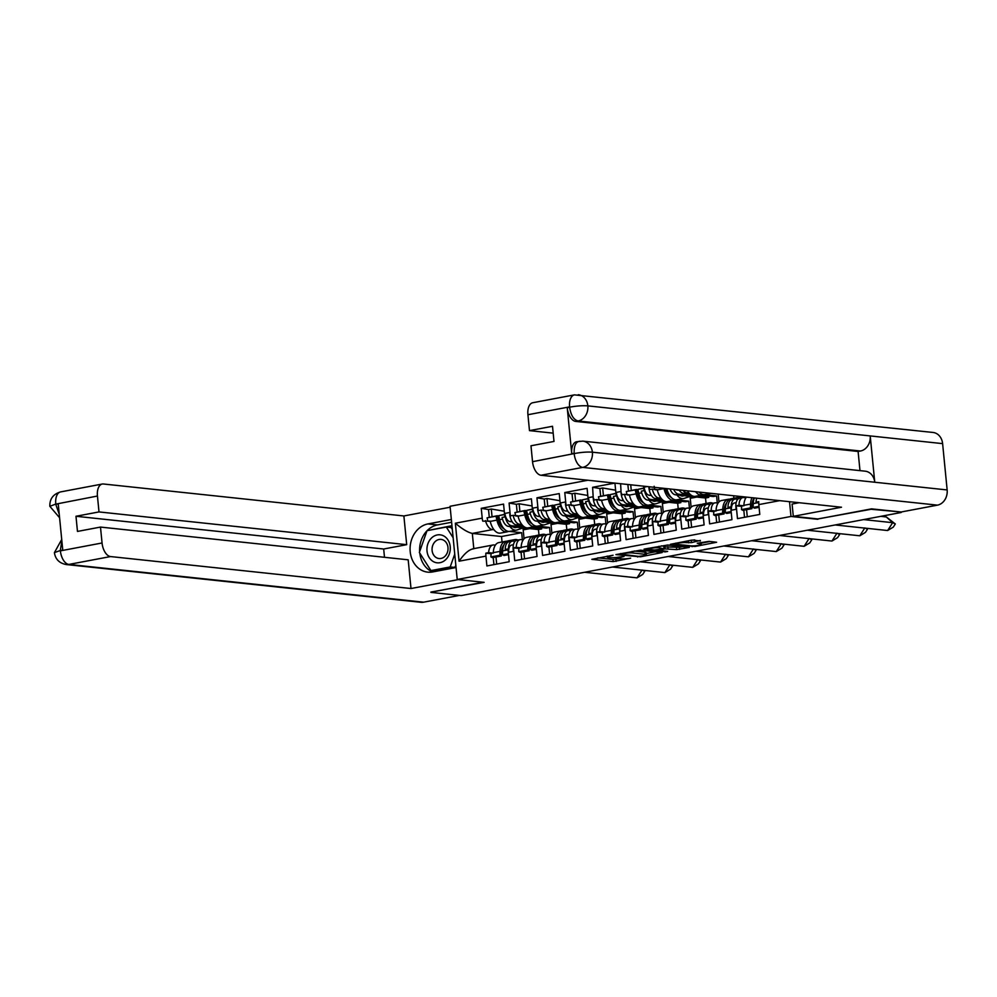 <?xml version="1.0" encoding="UTF-8"?>
<svg xmlns="http://www.w3.org/2000/svg" width="997" height="997" viewBox="0 0 997 997"><rect width="100%" height="100%" fill="white"/><g stroke="black" fill="none" stroke-linecap="round" stroke-linejoin="round"><path stroke-width="1.5" d="M613.068 555.229L591.832 559.342L613.155 561.61L630.64 558.17A6.805 0.922 174.4 0 1 621.243 558.818L619.461 558.632A6.805 0.922 174.4 0 1 618.302 558.233A6.805 0.922 174.4 0 1 621.281 557.173L624.085 556.401L619.623 556.999A6.805 0.922 174.4 0 1 610.226 557.647L608.444 557.46A6.805 0.922 174.4 0 1 607.285 557.061A6.805 0.922 174.4 0 1 610.264 556.002L613.068 555.229M700.343 540.96L691.993 540.075L670.395 544.312L695.009 546.493L716.619 542.256L709.029 541.371L697.239 543.24L700.255 544.088A5.683 0.773 174.4 0 1 701.227 544.412A5.683 0.773 174.4 0 1 697.264 545.546A5.683 0.773 174.4 0 1 690.884 545.858L676.851 544.362A5.683 0.773 174.4 0 1 675.879 544.026A5.683 0.773 174.4 0 1 679.842 542.904A5.683 0.773 174.4 0 1 686.223 542.592L691.494 542.63L700.293 540.436M817.852 518.938L871.079 509.268L901.188 511.984M817.889 519.312L790.982 516.458L457.224 579.481L450.058 506.277L587.881 480.242M430.916 592.068L484.143 582.348L457.224 579.481M430.953 592.392L461.125 595.595L901.238 512.483M640.448 550.157L615.909 554.606L640.535 556.787L662.133 552.55L640.448 550.157M644.087 549.123L667.691 545.01L689.376 547.403L676.664 549.621L665.074 548.898L658.282 550.344L667.641 551.428L665.186 551.889L644.087 549.123M736.372 507.311L735.923 507.398A9.958 5.421 -100.7 0 1 739.624 498.201L742.84 497.59A9.958 5.421 79.3 0 0 739.051 505.305L736.284 505.828A9.958 5.421 79.3 0 0 736.372 507.311L737.481 518.627L759.789 514.415L758.817 504.594A11.478 6.244 -100.7 0 1 758.754 501.628L755.988 502.152A11.478 6.244 -100.7 0 1 756.76 498.213M745.943 497.802L743.725 497.565A9.958 5.421 79.3 0 0 742.84 497.59M708.531 512.57L708.082 512.657A9.958 5.421 -100.7 0 1 711.783 503.46L714.999 502.849A9.958 5.421 79.3 0 0 711.21 510.564L708.443 511.087A9.958 5.421 79.3 0 0 708.531 512.57L709.64 523.886L731.948 519.674L730.838 508.358A9.958 5.421 79.3 0 1 730.751 506.875L727.984 507.386L730.776 507.685M718.102 503.061L715.883 502.824A9.958 5.421 79.3 0 0 714.999 502.849M673.648 489.377A9.958 5.421 79.3 0 0 678.683 494.188L675.468 494.799L705.515 498.002L708.717 497.391L696.467 496.082M670.021 488.991A9.958 5.421 79.3 0 0 675.468 494.799M680.677 517.829L680.241 517.917A9.958 5.421 -100.7 0 1 683.942 508.719L687.157 508.109A9.958 5.421 79.3 0 0 683.369 515.823L680.602 516.346A9.958 5.421 79.3 0 0 680.677 517.829L681.786 529.133L704.106 524.921L702.997 513.617A9.958 5.421 79.3 0 1 702.91 512.122L700.143 512.645L702.935 512.944M690.26 508.32L688.042 508.084A9.958 5.421 79.3 0 0 687.157 508.109M651.402 495.497L649.234 495.272A7.789 4.237 -100.7 0 1 644.137 487.122L644.324 489.041A9.958 5.421 79.3 0 0 650.829 499.447L647.626 500.058L677.673 503.261L680.876 502.65L668.626 501.341M647.626 500.058A9.958 5.421 79.3 0 1 641.32 491.147L644.087 490.624A9.958 5.421 -100.7 0 1 643.875 489.128L643.588 486.175M652.836 523.089L652.399 523.163A9.958 5.421 -100.7 0 1 656.101 513.978L659.304 513.368A9.958 5.421 79.3 0 0 655.528 521.07L652.761 521.593A9.958 5.421 79.3 0 0 652.836 523.089L653.945 534.392L676.265 530.18L675.156 518.876A9.958 5.421 79.3 0 1 675.069 517.381L672.302 517.904L675.094 518.203M662.419 513.567L660.201 513.33A9.958 5.421 79.3 0 0 659.304 513.368M623.561 500.756L621.393 500.531A7.789 4.237 -100.7 0 1 616.296 492.381L616.482 494.3A9.958 5.421 79.3 0 0 622.988 504.706L619.785 505.317L649.832 508.52L653.035 507.909L640.784 506.601M619.785 505.317A9.958 5.421 79.3 0 1 613.479 496.406L616.246 495.883A9.958 5.421 -100.7 0 1 616.034 494.387L614.925 483.121M624.994 528.348L624.558 528.422A9.958 5.421 -100.7 0 1 628.26 519.238L631.462 518.627A9.958 5.421 79.3 0 0 627.686 526.329L624.92 526.852A9.958 5.421 79.3 0 0 624.994 528.348L626.104 539.651L648.411 535.439L647.302 524.135A9.958 5.421 79.3 0 1 647.227 522.64L644.461 523.163L647.252 523.462M634.578 518.826L632.347 518.59A9.958 5.421 79.3 0 0 631.462 518.627M595.72 506.015L593.551 505.791A7.789 4.237 -100.7 0 1 588.454 497.64L588.641 499.559A9.958 5.421 79.3 0 0 595.147 509.966L591.944 510.576L621.978 513.767L625.194 513.168L612.943 511.86M591.944 510.576A9.958 5.421 79.3 0 1 585.638 501.665L588.404 501.142A9.958 5.421 -100.7 0 1 588.193 499.647L587.083 488.331L564.776 492.543L565.885 503.859L565.249 502.027L560.613 502.899L560.8 504.818A9.958 5.421 79.3 0 0 567.305 515.225L564.09 515.835L594.137 519.026L597.353 518.428L585.102 517.119M597.153 533.607L596.705 533.682A9.958 5.421 -100.7 0 1 600.418 524.497L603.621 523.886A9.958 5.421 79.3 0 0 599.845 531.588L597.078 532.111A9.958 5.421 79.3 0 0 597.153 533.607L598.262 544.91L620.57 540.698L619.461 529.382A9.958 5.421 79.3 0 1 619.386 527.899L616.62 528.422L619.411 528.722M606.737 524.086L604.506 523.849A9.958 5.421 79.3 0 0 603.621 523.886M564.09 515.835A9.958 5.421 79.3 0 1 557.797 506.925L560.563 506.401A9.958 5.421 -100.7 0 1 560.351 504.906L559.242 493.59L536.934 497.802L538.044 509.118L537.408 507.274L532.759 508.158L532.959 510.078A9.958 5.421 79.3 0 0 539.464 520.484L536.249 521.095L566.296 524.285L569.511 523.687L557.261 522.378M569.312 538.854L568.863 538.941A9.958 5.421 -100.7 0 1 572.565 529.756L575.78 529.145A9.958 5.421 79.3 0 0 572.004 536.847L569.237 537.371A9.958 5.421 79.3 0 0 569.312 538.854L570.421 550.17L592.729 545.957L591.62 534.641A9.958 5.421 79.3 0 1 591.545 533.158L588.778 533.682L591.57 533.981M578.896 529.345L576.665 529.108A9.958 5.421 79.3 0 0 575.78 529.145M536.249 521.095A9.958 5.421 79.3 0 1 529.955 512.184L532.722 511.66A9.958 5.421 -100.7 0 1 532.51 510.165L531.401 498.849L509.093 503.061L510.202 514.377L509.567 512.533L504.918 513.418L505.105 515.337A9.958 5.421 79.3 0 0 511.623 525.743L508.408 526.354L538.455 529.544L541.67 528.933L529.419 527.637M541.471 544.113L541.022 544.2A9.958 5.421 -100.7 0 1 544.723 535.003L547.939 534.404A9.958 5.421 79.3 0 0 544.15 542.106L541.396 542.63A9.958 5.421 79.3 0 0 541.471 544.113L542.58 555.429L564.888 551.216L563.779 539.9A9.958 5.421 79.3 0 1 563.704 538.417L560.937 538.941L563.729 539.24M551.054 534.604L548.824 534.367A9.958 5.421 79.3 0 0 547.939 534.404M735.923 507.398L736.11 509.317L731.474 510.19L731.275 508.271A9.958 5.421 79.3 0 1 734.988 499.073A9.958 5.421 79.3 0 1 735.873 499.048L737.805 499.248M708.082 512.657L708.269 514.577L703.633 515.449L703.433 513.53A9.958 5.421 79.3 0 1 707.147 504.332A9.958 5.421 79.3 0 1 708.032 504.308L709.964 504.507M685.014 508.52A14.506 7.889 79.4 0 0 681.948 508.034A14.506 7.889 79.4 0 0 679.244 509.604A9.958 5.421 79.3 0 1 680.178 509.567L682.122 509.766M652.399 523.163L652.586 525.095L647.938 525.967L647.751 524.048A9.958 5.421 79.3 0 1 651.452 514.851A9.958 5.421 79.3 0 1 652.337 514.813L654.281 515.025M624.558 528.422L624.745 530.354L620.097 531.227L619.91 529.307A9.958 5.421 79.3 0 1 623.611 520.11A9.958 5.421 79.3 0 1 624.496 520.073L626.44 520.284M596.705 533.682L596.904 535.601L592.255 536.486L592.068 534.566A9.958 5.421 79.3 0 1 595.77 525.369A9.958 5.421 79.3 0 1 596.655 525.332L598.586 525.544M568.863 538.941L569.05 540.86L564.414 541.745L564.227 539.826A9.958 5.421 79.3 0 1 567.929 530.628A9.958 5.421 79.3 0 1 568.813 530.591L570.745 530.803M691.806 495.596L678.683 494.188M663.965 500.843L650.829 499.447M636.123 506.102L622.988 504.706M608.282 511.361L595.147 509.966M580.441 516.62L567.305 515.225M545.795 534.803A14.506 7.889 79.4 0 0 542.729 534.33A14.506 7.889 79.4 0 0 540.038 535.9A9.958 5.421 79.3 0 1 540.972 535.85L542.904 536.062M552.587 521.88L539.464 520.484M508.408 526.354A9.958 5.421 79.3 0 1 502.114 517.443L504.881 516.92A9.958 5.421 -100.7 0 1 504.669 515.424L503.56 504.108L481.252 508.32L482.212 518.141A11.478 6.244 79.3 0 0 482.735 521.144L490.163 521.119M513.629 549.372L513.181 549.459A9.958 5.421 -100.7 0 1 516.882 540.262L520.098 539.664A9.958 5.421 79.3 0 0 516.309 547.365L513.542 547.889A9.958 5.421 79.3 0 0 513.629 549.372L514.739 560.688L537.047 556.476L535.937 545.16A9.958 5.421 79.3 0 1 535.863 543.677L533.096 544.2L535.888 544.499M523.213 539.863L520.982 539.626A9.958 5.421 79.3 0 0 520.098 539.664M513.181 549.459L513.368 551.378L508.732 552.251L508.545 550.332A9.958 5.421 79.3 0 1 512.246 541.147A9.958 5.421 79.3 0 1 513.131 541.109L515.063 541.309M524.746 527.139L511.623 525.743M508.046 549.758L505.255 549.459L508.009 548.936A9.958 5.421 79.3 0 0 508.096 550.419L509.205 561.735L486.897 565.947L485.938 556.127L459.069 561.199L455.342 523.213L482.212 518.141M512.246 541.147L509.031 541.745A9.958 5.421 79.3 0 0 505.255 549.459M538.991 535.028L538.455 529.544M521.842 524.509L519.474 524.26A9.958 5.421 79.3 0 1 513.181 515.349L518.004 515.86M537.271 526.154L549.521 527.45L546.306 528.061L534.093 526.765M550.219 534.517L549.521 527.45M521.132 547.876L516.309 547.365M524.534 558.831L523.836 551.727M551.914 533.532L550.843 522.702M532.099 505.965L519.138 503.772L519.898 511.449M541.022 544.2L541.209 546.119L536.573 547.004L536.386 545.072A9.958 5.421 79.3 0 1 540.087 535.888L536.872 536.486A9.958 5.421 79.3 0 0 533.096 544.2M566.832 529.768L566.296 524.285M549.683 519.25L547.316 519.001A9.958 5.421 79.3 0 1 541.022 510.09L545.845 510.614M565.112 520.895L577.363 522.204L574.147 522.802L561.934 521.506M578.061 529.257L577.363 522.204M548.973 542.617L544.15 542.106M552.375 553.572L551.69 546.468M579.755 528.273L578.696 517.443M559.94 500.718L546.979 498.512L547.739 506.189M567.929 530.628L564.713 531.239A9.958 5.421 79.3 0 0 560.937 538.941M594.686 524.509L594.137 519.026M577.525 513.991L575.157 513.742A9.958 5.421 79.3 0 1 568.863 504.831L573.686 505.354M592.966 515.636L605.204 516.945L602.001 517.543L589.775 516.247M605.902 523.998L605.204 516.945M576.814 537.358L572.004 536.847M580.229 548.325L579.531 541.209M607.597 523.014L606.537 512.184M587.781 495.459L574.82 493.253L575.581 500.93M595.77 525.369L592.554 525.98A9.958 5.421 79.3 0 0 588.778 533.682M622.527 519.25L621.978 513.767M605.366 508.732L602.998 508.482A9.958 5.421 79.3 0 1 596.705 499.572L601.527 500.095M620.807 510.377L633.045 511.685L629.842 512.284L617.617 510.987M633.743 518.739L633.045 511.685M604.656 532.099L599.845 531.588M608.07 543.066L607.372 535.962M635.438 517.755L634.379 506.925M615.623 490.2L602.662 487.994L603.422 495.671M623.611 520.11L620.408 520.721A9.958 5.421 79.3 0 0 616.62 528.422M650.368 513.991L649.832 508.52M633.207 503.485L630.852 503.223A9.958 5.421 79.3 0 1 624.546 494.325L629.369 494.836M648.648 505.118L660.886 506.426L657.684 507.037L645.458 505.728M661.584 513.48L660.886 506.426M632.497 526.84L627.686 526.329M635.912 537.807L635.214 530.703M663.279 512.495L662.22 501.665M631.263 490.412L630.715 484.804M651.452 514.851L648.249 515.461A9.958 5.421 79.3 0 0 644.461 523.163M678.209 508.732L677.673 503.261M661.048 498.226L658.693 497.964A9.958 5.421 79.3 0 1 652.387 489.066L657.222 489.577M676.489 499.858L688.74 501.167L685.525 501.778L673.299 500.469M689.426 508.221L688.74 501.167M660.338 521.593L655.528 521.07M663.753 532.548L663.055 525.444M691.12 507.249L690.061 496.419M680.241 517.917L680.428 519.836L675.779 520.708L675.592 518.789A9.958 5.421 79.3 0 1 679.293 509.592L676.091 510.202A9.958 5.421 79.3 0 0 672.302 517.904M706.05 503.473L705.515 498.002M682.982 490.362A9.958 5.421 79.3 0 0 686.534 492.705L688.902 492.967M704.331 494.599L716.581 495.908L713.366 496.518L701.14 495.21M717.267 502.962L716.581 495.908M688.179 516.334L683.369 515.823M691.594 527.288L690.896 520.185M718.962 501.99L718.189 494.113M707.147 504.332L703.932 504.943A9.958 5.421 79.3 0 0 700.143 512.645M733.892 498.226L733.642 495.758M745.108 497.715L745.033 496.967M716.02 511.075L711.21 510.564M719.435 522.029L718.737 514.926M734.988 499.073L731.773 499.684A9.958 5.421 79.3 0 0 727.984 507.386M743.862 505.815L739.051 505.305M747.276 516.77L746.579 509.666M789.537 501.703L790.982 516.458M588.454 497.64L593.09 496.768L593.277 498.687A9.958 5.421 -100.7 0 0 599.795 509.093L606.288 509.779M600.655 496.194L599.895 488.518L592.617 487.284L593.277 498.687M592.617 487.284L614.763 483.109M616.296 492.381L620.932 491.509L621.119 493.428A9.958 5.421 -100.7 0 0 627.636 503.834L634.129 504.519M620.62 483.732L621.119 493.428M648.823 486.735L648.96 488.169A9.958 5.421 -100.7 0 0 655.478 498.575L661.971 499.26M649.284 486.773L648.96 488.169M652.387 489.066L649.62 489.589A9.958 5.421 -100.7 0 1 649.408 488.081M624.546 494.325L621.779 494.836A9.958 5.421 -100.7 0 1 621.567 493.341M628.496 490.935L627.861 484.505M596.705 499.572L593.938 500.095A9.958 5.421 -100.7 0 1 593.726 498.6M568.863 504.831L566.097 505.354A9.958 5.421 -100.7 0 1 565.885 503.859M572.814 501.441L572.054 493.777L564.776 492.543M541.022 510.09L538.255 510.614A9.958 5.421 -100.7 0 1 538.044 509.118M544.973 506.7L544.212 499.036L536.934 497.802M513.181 515.349L510.414 515.873A9.958 5.421 -100.7 0 1 510.202 514.377M517.131 511.96L516.371 504.295L509.093 503.061M518.889 548.462L513.542 547.889M521.767 559.354L521.07 552.251M741.631 506.389L736.284 505.828M744.51 517.293L743.812 510.177M713.79 511.648L708.443 511.087M716.669 522.553L715.971 515.437M685.936 516.907L680.602 516.346M688.827 527.812L688.129 520.696M658.095 522.166L652.761 521.593M660.986 533.071L660.288 525.955M630.254 527.425L624.92 526.852M633.145 538.33L632.447 531.214M602.412 532.685L597.078 532.111M605.304 543.589L604.606 536.473M574.571 537.944L569.237 537.371M577.462 548.849L576.764 541.732M546.73 543.203L541.396 542.63M549.621 554.095L548.923 546.992M686.534 492.705L683.319 493.316L689.812 494.014M708.593 496.008L708.717 497.391M680.739 501.267L680.876 502.65M652.898 506.526L653.035 507.909M625.057 511.785L625.194 513.168M575.157 513.742L571.954 514.352L578.434 515.038M597.215 517.044L597.353 518.428M547.316 519.001L544.113 519.611L550.593 520.297M569.374 522.291L569.511 523.687M519.474 524.26L516.259 524.871L522.752 525.556M541.533 527.55L541.67 528.933M485.502 520.621A11.478 6.244 79.3 0 0 492.481 529.606L494.001 529.768M509.43 531.413L521.68 532.71L501.516 536.523L472.316 533.42C467.78 532.398 462.134 528.996 455.342 523.213M495.372 545.122L493.989 544.973A11.478 6.244 79.3 0 0 492.967 545.01A11.478 6.244 79.3 0 0 488.63 552.637L485.863 553.161A11.478 6.244 79.3 0 0 485.938 556.127M522.378 539.776L521.68 532.71M501.516 536.523L502.052 541.982M493.278 553.136L488.63 552.637M496.693 564.09L495.995 556.987M524.073 538.791L523.001 527.961M504.258 511.224L491.297 509.031L492.044 516.708M489.278 517.219L488.53 509.554L481.252 508.32M488.53 509.554L491.297 509.031M524.21 528.036L523.188 529.868L529.781 528.622M491.047 553.709L485.863 553.161M493.926 564.614L493.228 557.51M516.371 504.295L519.138 503.772M544.212 499.036L546.979 498.512M572.054 493.777L574.82 493.253M599.895 488.518L602.662 487.994M758.729 502.438L755.988 502.152M552.064 522.777L551.029 524.609L557.622 523.363M579.905 517.518L578.883 519.35L585.463 518.104M607.746 512.259L606.724 514.091L613.305 512.844M635.588 506.999L634.566 508.831L641.146 507.585M663.429 501.74L662.407 503.572L668.987 502.326M691.27 496.481L690.248 498.313L696.828 497.079M516.259 524.871A9.958 5.421 -100.7 0 1 509.754 514.452M544.113 519.611A9.958 5.421 -100.7 0 1 537.595 509.205M571.954 514.352A9.958 5.421 -100.7 0 1 565.436 503.946M683.319 493.316A9.958 5.421 -100.7 0 1 679.069 489.951M512.196 521.792L510.015 521.556A7.789 4.237 -100.7 0 1 504.918 513.418M508.732 552.251A7.789 4.237 -100.7 0 1 511.635 545.06L513.43 544.723M540.038 516.533L537.857 516.296A7.789 4.237 -100.7 0 1 532.759 508.158M536.573 547.004A7.789 4.237 -100.7 0 1 539.477 539.801L541.271 539.464M679.256 490.237L677.075 490.013A7.789 4.237 -100.7 0 1 675.891 489.614M567.879 511.274L565.71 511.037A7.789 4.237 -100.7 0 1 560.613 502.899M731.474 510.19A7.789 4.237 -100.7 0 1 734.365 502.999L736.16 502.662M703.633 515.449A7.789 4.237 -100.7 0 1 706.524 508.258L708.319 507.922M675.779 520.708A7.789 4.237 -100.7 0 1 678.683 513.517L680.477 513.181M647.938 525.967A7.789 4.237 -100.7 0 1 650.842 518.776L652.636 518.428M620.097 531.227A7.789 4.237 -100.7 0 1 623 524.036L624.795 523.687M592.255 536.486A7.789 4.237 -100.7 0 1 595.159 529.282L596.954 528.946M564.414 541.745A7.789 4.237 -100.7 0 1 567.318 534.542L569.113 534.205M473.824 548.786C469.425 549.21 464.515 553.347 459.069 561.199M597.801 557.859L612.943 559.479L619.336 558.619M646.206 553.547L655.59 551.765M620.421 554.083L638.741 556.388L643.339 555.765A6.805 0.922 174.4 0 0 646.318 554.706A6.805 0.922 174.4 0 0 645.159 554.307L632.36 552.949A6.805 0.922 174.4 0 0 622.963 553.597L620.383 553.597M646.318 554.706L646.106 552.562A6.805 0.922 174.4 0 0 644.947 552.176L645.159 554.307M634.067 551.017L644.947 552.176M682.833 546.63L679.393 547.278L679.593 549.409M664.201 546.892L679.393 547.278M659.042 547.739A5.683 0.773 174.4 0 0 652.661 548.051A5.683 0.773 174.4 0 0 648.698 549.185A5.683 0.773 174.4 0 0 649.67 549.509L654.618 550.032L663.416 548.724L659.042 547.739L658.905 546.319M664.351 548.387L663.778 546.132L663.99 548.263M661.31 545.87L663.778 546.132M688.578 540.723L694.71 539.851M701.103 543.178L710.076 541.483M584.628 572.278L637.046 577.849L642.068 569.997L644.747 571.281L643.701 570.346M644.747 571.281L642.729 574.422L637.046 577.849M517.954 540.062A14.506 7.889 79.4 0 0 514.888 539.589A14.506 7.889 79.4 0 0 512.196 541.147M506.9 541.296A14.506 7.889 79.4 0 0 505.516 541.334L498.824 542.592A14.506 7.889 79.4 0 0 493.303 552.637L491.047 553.634L490.91 556.912L492.381 557.659L501.304 556.002L501.466 552.139A11.902 6.481 -100.6 0 1 503.821 545.135M514.888 539.589L508.196 540.835A14.506 7.889 79.4 0 0 502.675 550.892L502.513 554.743L503.983 555.491L508.507 554.656M505.516 541.334A14.506 7.889 79.4 0 0 499.995 551.391L499.846 555.242L501.304 556.002M508.408 553.647L502.513 554.743M499.846 555.242L490.91 556.912M612.47 567.019L664.887 572.59L669.909 564.738L672.589 566.022L671.542 565.087M672.589 566.022L670.57 569.162L664.887 572.59M534.741 536.037A14.506 7.889 79.4 0 0 533.358 536.074L526.665 537.333A14.506 7.889 79.4 0 0 521.144 547.378L518.889 548.387L518.752 551.653L520.222 552.4L529.145 550.743L529.307 546.879A11.902 6.481 -100.6 0 1 531.663 539.875M542.729 534.33L536.037 535.576A14.506 7.889 79.4 0 0 530.516 545.633L530.367 549.484L531.825 550.244L536.349 549.397M533.358 536.074A14.506 7.889 79.4 0 0 527.837 546.132L527.687 549.983L529.145 550.743M536.249 548.387L530.367 549.484M527.687 549.983L518.752 551.653M640.311 561.76L692.728 567.343L697.75 559.479L700.43 560.763L699.383 559.828M700.43 560.763L698.411 563.903L692.728 567.343M573.636 529.544A14.506 7.889 79.4 0 0 570.571 529.071A14.506 7.889 79.4 0 0 567.879 530.641M562.582 530.79A14.506 7.889 79.4 0 0 561.199 530.815L554.506 532.074A14.506 7.889 79.4 0 0 548.986 542.119L546.73 543.128L546.605 546.393L548.063 547.154L556.987 545.484L557.149 541.62A11.902 6.481 -100.6 0 1 559.504 534.616M570.571 529.071L563.878 530.317A14.506 7.889 79.4 0 0 558.357 540.374L558.208 544.225L559.666 544.985L564.19 544.138M561.199 530.815A14.506 7.889 79.4 0 0 555.678 540.873L555.528 544.723L556.987 545.484M564.103 543.128L558.208 544.225M555.528 544.723L546.605 546.393M668.152 556.5L720.569 562.084L725.592 554.22L728.271 555.503L727.224 554.569M728.271 555.503L726.265 558.644L720.569 562.084M601.478 524.285A14.506 7.889 79.4 0 0 598.412 523.811A14.506 7.889 79.4 0 0 595.72 525.382M590.423 525.531A14.506 7.889 79.4 0 0 589.04 525.569L582.348 526.815A14.506 7.889 79.4 0 0 576.827 536.86L574.571 537.869L574.446 541.134L575.905 541.894L584.828 540.224L584.99 536.374A11.902 6.481 -100.6 0 1 587.345 529.357M598.412 523.811L591.72 525.058A14.506 7.889 79.4 0 0 586.199 535.115L586.049 538.966L587.507 539.726L592.044 538.879M589.04 525.569A14.506 7.889 79.4 0 0 583.519 535.613L583.37 539.464L584.828 540.224M591.944 537.869L586.049 538.966M583.37 539.464L574.446 541.134M695.993 551.241L748.411 556.825L753.445 548.973L756.112 550.244L755.065 549.31M756.112 550.244L754.106 553.397L748.411 556.825M629.319 519.038A14.506 7.889 79.4 0 0 626.253 518.552A14.506 7.889 79.4 0 0 623.561 520.122M618.265 520.272A14.506 7.889 79.4 0 0 616.881 520.309L610.189 521.556A14.506 7.889 79.4 0 0 604.668 531.613L602.412 532.61L602.288 535.875L603.746 536.635L612.681 534.965L612.831 531.114A11.902 6.481 -100.6 0 1 615.186 524.098M626.253 518.552L619.561 519.798A14.506 7.889 79.4 0 0 614.04 529.856L613.89 533.707L615.348 534.467L619.885 533.619M616.881 520.309A14.506 7.889 79.4 0 0 611.373 530.354L611.211 534.218L612.681 534.965M619.785 532.61L613.89 533.707M611.211 534.218L602.288 535.875M723.834 545.982L776.252 551.565L781.287 543.714L783.954 544.998L782.907 544.05M783.954 544.998L781.947 548.138L776.252 551.565M657.16 513.779A14.506 7.889 79.4 0 0 654.107 513.293A14.506 7.889 79.4 0 0 651.402 514.863M646.106 515.013A14.506 7.889 79.4 0 0 644.735 515.05L638.03 516.296A14.506 7.889 79.4 0 0 632.522 526.354L630.266 527.351L630.129 530.616L631.587 531.376L640.523 529.706L640.672 525.855A11.902 6.481 -100.6 0 1 643.028 518.839M654.107 513.293L647.402 514.552A14.506 7.889 79.4 0 0 641.894 524.596L641.732 528.46L643.19 529.208L647.726 528.36M644.735 515.05A14.506 7.889 79.4 0 0 639.214 525.095L639.052 528.958L640.523 529.706M647.626 527.351L641.732 528.46M639.052 528.958L630.129 530.616M751.676 540.723L804.105 546.306L809.128 538.455L811.795 539.738L810.748 538.791M811.795 539.738L809.788 542.879L804.105 546.306M673.947 509.754A14.506 7.889 79.4 0 0 672.576 509.791L665.871 511.037A14.506 7.889 79.4 0 0 660.363 521.095L658.107 522.092L657.97 525.369L659.428 526.117L668.364 524.447L668.513 520.596A11.902 6.481 -100.6 0 1 670.869 513.58M681.948 508.034L675.243 509.293A14.506 7.889 79.4 0 0 669.735 519.337L669.573 523.201L671.043 523.948L675.567 523.101M672.576 509.791A14.506 7.889 79.4 0 0 667.055 519.836L666.893 523.699L668.364 524.447M675.468 522.092L669.573 523.201M666.893 523.699L657.97 525.369M779.517 535.464L831.947 541.047L836.969 533.196L839.636 534.479L838.602 533.532M839.636 534.479L837.63 537.62L831.947 541.047M712.855 503.261A14.506 7.889 79.4 0 0 709.789 502.775A14.506 7.889 79.4 0 0 707.085 504.345M701.788 504.494A14.506 7.889 79.4 0 0 700.417 504.532L693.725 505.778A14.506 7.889 79.4 0 0 688.204 515.835L685.948 516.832L685.811 520.11L687.282 520.858L696.205 519.188L696.355 515.337A11.902 6.481 -100.6 0 1 698.71 508.333M709.789 502.775L703.097 504.033A14.506 7.889 79.4 0 0 697.576 514.078L697.414 517.942L698.885 518.689L703.408 517.842M700.417 504.532A14.506 7.889 79.4 0 0 694.897 514.577L694.735 518.44L696.205 519.188M703.309 516.832L697.414 517.942M694.735 518.44L685.811 520.11M807.358 530.217L859.788 535.788L864.81 527.936L867.477 529.22L866.443 528.273M867.477 529.22L865.471 532.361L859.788 535.788M740.696 498.002A14.506 7.889 79.4 0 0 737.63 497.528A14.506 7.889 79.4 0 0 734.926 499.086M729.63 499.235A14.506 7.889 79.4 0 0 728.259 499.273L721.566 500.519A14.506 7.889 79.4 0 0 716.045 510.576L713.79 511.573L713.653 514.851L715.123 515.599L724.046 513.929L724.196 510.078A11.902 6.481 -100.6 0 1 726.564 503.074M737.63 497.528L730.938 498.774A14.506 7.889 79.4 0 0 725.417 508.819L725.255 512.682L726.726 513.43L731.25 512.583M728.259 499.273A14.506 7.889 79.4 0 0 722.738 509.33L722.576 513.181L724.046 513.929M731.15 511.573L725.255 512.682M722.576 513.181L713.653 514.851M835.199 524.958L887.629 530.529L892.651 522.677L863.614 519.587M887.629 530.529L893.312 527.101L895.318 523.961L892.651 522.677L886.308 516.945L880.75 516.346M895.318 523.961L886.308 516.945M746.454 497.117A14.506 7.889 79.4 0 0 743.887 505.317L741.631 506.314L741.494 509.592L742.964 510.339L751.888 508.669L752.05 504.818A11.902 6.481 -100.6 0 1 754.268 497.952M754.343 497.952A14.506 7.889 79.4 0 0 753.258 503.572L753.096 507.423L754.567 508.171L759.091 507.323M751.987 497.702A14.506 7.889 79.4 0 0 750.579 504.071L750.417 507.922L751.888 508.669M758.991 506.326L753.096 507.423M750.417 507.922L741.494 509.592M508.57 531.413L507.697 531.713A14.506 7.889 -100.6 0 1 507.112 531.862A14.506 7.889 -100.6 0 1 496.917 520.135L496.008 516.172L497.353 515.711L498.263 519.686A11.902 6.481 79.4 0 0 504.158 528.933M523.138 527.912L517.069 529.955A14.506 7.889 -100.6 0 1 516.483 530.105A14.506 7.889 -100.6 0 1 509.866 526.503M507.112 531.862L500.419 533.108A14.506 7.889 -100.6 0 1 490.225 521.381L487.857 521.207L487.084 517.829L496.008 516.172M513.854 527.313L514.726 527.027M512.882 526.827A11.902 6.481 79.4 0 0 516.01 527.55A11.902 6.481 79.4 0 0 516.483 527.425L516.994 527.263M516.483 530.105L509.791 531.364A14.506 7.889 -100.6 0 1 499.597 519.636L498.687 515.661L504.557 514.365M498.687 515.661L504.582 514.564M487.084 517.829L497.353 515.711M536.411 526.154L535.539 526.453A14.506 7.889 -100.6 0 1 534.953 526.603A14.506 7.889 -100.6 0 1 524.758 514.876L523.849 510.913L525.195 510.452L526.104 514.427A11.902 6.481 79.4 0 0 531.999 523.674M550.98 522.652L544.91 524.696A14.506 7.889 -100.6 0 1 544.325 524.846A14.506 7.889 -100.6 0 1 537.707 521.244M534.953 526.603L528.26 527.849A14.506 7.889 -100.6 0 1 518.066 516.134L515.698 515.947L514.926 512.57L523.849 510.913M541.695 522.054L542.567 521.767M540.723 521.568A11.902 6.481 79.4 0 0 543.851 522.303A11.902 6.481 79.4 0 0 544.325 522.179L544.836 522.004M544.325 524.846L537.632 526.104A14.506 7.889 -100.6 0 1 527.438 514.377L526.528 510.414L532.398 509.106M526.528 510.414L532.423 509.305M514.926 512.57L525.195 510.452M564.252 520.895L563.38 521.194A14.506 7.889 -100.6 0 1 562.794 521.344A14.506 7.889 -100.6 0 1 552.6 509.617L551.69 505.653L553.036 505.192L553.946 509.168A11.902 6.481 79.4 0 0 559.84 518.415M578.821 517.406L572.752 519.437A14.506 7.889 -100.6 0 1 572.166 519.599A14.506 7.889 -100.6 0 1 565.548 515.985M562.794 521.344L556.102 522.59A14.506 7.889 -100.6 0 1 545.907 510.875L543.539 510.688L542.767 507.323L551.69 505.653M569.536 516.807L570.421 516.508M568.564 516.309A11.902 6.481 79.4 0 0 571.692 517.044A11.902 6.481 79.4 0 0 572.166 516.92L572.677 516.745M572.166 519.599L565.473 520.845A14.506 7.889 -100.6 0 1 555.279 509.118L554.369 505.155L560.252 503.846M554.369 505.155L560.264 504.046M542.767 507.323L553.036 505.192M592.093 515.636L591.221 515.935A14.506 7.889 -100.6 0 1 590.635 516.085A14.506 7.889 -100.6 0 1 580.441 504.357L579.531 500.394L580.877 499.933L581.799 503.909A11.902 6.481 79.4 0 0 587.682 513.156M606.662 512.146L600.593 514.178A14.506 7.889 -100.6 0 1 600.007 514.34A14.506 7.889 -100.6 0 1 593.389 510.726M590.635 516.085L583.943 517.331A14.506 7.889 -100.6 0 1 573.749 505.616L571.381 505.429L570.608 502.064L579.531 500.394M597.377 511.548L598.262 511.249M596.418 511.05A11.902 6.481 79.4 0 0 599.533 511.785A11.902 6.481 79.4 0 0 600.02 511.66L600.518 511.486M600.007 514.34L593.315 515.586A14.506 7.889 -100.6 0 1 583.12 503.859L582.211 499.896L588.093 498.587M582.211 499.896L588.105 498.787M570.608 502.064L580.877 499.933M619.947 510.377L619.062 510.676A14.506 7.889 -100.6 0 1 618.476 510.825A14.506 7.889 -100.6 0 1 608.282 499.098L607.372 495.135L608.718 494.686L609.641 498.65A11.902 6.481 79.4 0 0 615.523 507.897M634.503 506.887L628.434 508.931A14.506 7.889 -100.6 0 1 627.848 509.081A14.506 7.889 -100.6 0 1 621.231 505.467M618.476 510.825L611.784 512.084A14.506 7.889 -100.6 0 1 601.59 500.357L599.222 500.17L598.449 496.805L607.372 495.135M625.219 506.289L626.104 505.99M624.259 505.791A11.902 6.481 79.4 0 0 627.375 506.526A11.902 6.481 79.4 0 0 627.861 506.401L628.359 506.227M627.848 509.081L621.156 510.327A14.506 7.889 -100.6 0 1 610.962 498.6L610.052 494.637L615.934 493.341M610.052 494.637L615.947 493.527M598.449 496.805L608.718 494.686M647.788 505.118L646.903 505.417A14.506 7.889 -100.6 0 1 646.33 505.566A14.506 7.889 -100.6 0 1 636.123 493.851L635.214 489.876L636.56 489.427L637.482 493.39A11.902 6.481 79.4 0 0 643.364 502.638M662.357 501.628L656.275 503.672A14.506 7.889 -100.6 0 1 655.702 503.821A14.506 7.889 -100.6 0 1 649.072 500.207M646.33 505.566L639.625 506.825A14.506 7.889 -100.6 0 1 629.431 495.098L627.063 494.911L626.29 491.546L635.214 489.876M653.06 501.03L653.945 500.731M652.1 500.531A11.902 6.481 79.4 0 0 655.216 501.267A11.902 6.481 79.4 0 0 655.702 501.142L656.2 500.968M655.702 503.821L648.997 505.068A14.506 7.889 -100.6 0 1 638.803 493.341L637.893 489.377L643.775 488.081M637.893 489.377L643.788 488.268M626.29 491.546L636.56 489.427M675.63 499.871L674.745 500.158A14.506 7.889 -100.6 0 1 674.171 500.307A14.506 7.889 -100.6 0 1 663.977 488.592L663.915 488.331M690.198 496.369L684.116 498.413A14.506 7.889 -100.6 0 1 683.543 498.562A14.506 7.889 -100.6 0 1 676.913 494.961M674.171 500.307L667.467 501.566A14.506 7.889 -100.6 0 1 657.272 489.839L654.904 489.652L654.132 486.287M680.901 495.771L681.786 495.472M679.942 495.272A11.902 6.481 79.4 0 0 683.057 496.008A11.902 6.481 79.4 0 0 683.543 495.883L684.042 495.708M683.543 498.562L676.838 499.809A14.506 7.889 -100.6 0 1 666.781 488.642M665.41 488.493A11.902 6.481 79.4 0 0 671.218 497.378M703.471 494.612L702.598 494.898A14.506 7.889 -100.6 0 1 702.013 495.048A14.506 7.889 -100.6 0 1 695.582 491.708M702.013 495.048L695.32 496.307A14.506 7.889 -100.6 0 1 687.494 490.848M711.048 493.353A14.506 7.889 -100.6 0 1 709.129 493.141M711.098 493.353L704.692 494.549A14.506 7.889 -100.6 0 1 698.997 492.069M431.639 537.894A14.07 11.652 -83.9 0 0 429.246 557.647A14.07 11.652 -83.9 0 0 445.597 559.741A14.07 11.652 -83.9 0 0 447.989 539.988A14.07 11.652 -83.9 0 0 431.639 537.894M435.265 541.496A9.634 7.976 -83.9 0 0 432.312 551.777A9.634 7.976 -83.9 0 0 439.029 558.544A9.634 7.976 -83.9 0 0 444.824 556.438A9.634 7.976 -83.9 0 0 447.778 546.157A9.634 7.976 -83.9 0 0 441.06 539.389A9.634 7.976 -83.9 0 0 435.265 541.496M455.828 565.212L455.193 567.019M454.744 554.095L450.208 566.957L430.941 570.596L419.351 552.45L427.028 530.678L446.295 527.039L451.118 527.55L452.326 529.432M453.623 567.318L450.208 566.957M434.356 570.957L430.941 570.596M446.295 527.039L453.137 537.744M427.115 530.666A24.352 20.164 -83.9 0 1 437.471 524.933L427.937 523.923A24.352 20.164 -83.9 0 0 410.079 548.761A24.352 20.164 -83.9 0 0 427.713 572.141A24.352 20.164 -83.9 0 0 432.648 571.942L456.053 567.517M427.937 523.923L451.354 519.499M450.146 507.224L403.885 515.96L406.701 544.674L99.002 511.922L97.444 496.032L55.533 504.17L58.237 503.971L62.736 549.858L60.381 550.855L102.055 542.979A12.986 7.066 79.3 0 0 110.542 556.563L68.868 564.427L423.625 602.176L459.418 595.421M384.493 557.298L383.683 549.011L406.701 544.674M383.683 549.011L75.984 516.272L77.467 531.426L100.485 527.077L408.184 559.816L411.001 588.529L110.542 556.563M458.296 579.593L411.001 588.529M403.885 515.96L103.426 483.994A12.986 7.066 79.3 0 0 102.28 484.031A12.986 7.066 79.3 0 0 97.444 496.032M423.625 602.176A13.31 11.029 96.1 0 1 420.933 602.288L66.176 564.539A13.31 11.029 96.1 0 0 68.868 564.427A12.986 7.066 -100.7 0 1 60.381 550.855M100.485 527.077L102.055 542.979M75.984 516.272L99.002 511.922M430.941 592.23L483.034 582.223M426.978 530.803A24.352 20.164 -83.9 0 0 419.65 551.578M419.787 553.148A24.352 20.164 -83.9 0 0 432.561 571.954M437.471 524.933L451.616 522.266M431.402 570.645L431.9 571.418L455.99 566.869M451.953 525.681L427.75 530.541M428.86 530.329L427.863 530.23M452.052 526.728L448.912 527.313M59.247 514.34L55.82 504.432M59.583 517.742L49.85 506.314L55.508 504.17M66.176 564.539C59.322 563.218 55.396 559.255 54.399 552.637L60.082 550.581M799.158 502.725L792.092 504.058L793.3 516.334L841.493 507.224L541.022 475.257A12.986 7.066 -100.7 0 1 532.535 461.686L530.977 445.784L553.996 441.434L552.512 426.28L529.482 430.629L527.924 414.727A12.986 7.066 -100.7 0 1 532.759 402.738L574.434 394.874A12.986 7.066 79.3 0 0 569.599 406.863L527.924 414.727M859.975 470.621L858.105 451.467L575.743 421.419A12.986 7.066 -100.7 0 1 567.243 407.848L571.742 453.735A12.986 7.066 -100.7 0 1 576.578 441.746L582.834 441.135L865.197 471.182A13.31 11.029 96.1 0 1 874.755 482.236L947.15 489.938A13.31 11.029 96.1 0 1 937.467 505.143L901.138 511.997L871.577 508.856L818.038 518.963L793.3 516.334M574.434 394.874L933.042 432.461A13.31 11.029 96.1 0 1 942.614 443.628L870.207 435.926A13.31 11.029 96.1 0 1 860.511 451.018L578.148 420.971L575.743 421.419M947.15 489.938L942.614 443.628M582.834 441.135A13.31 11.029 96.1 0 1 592.392 452.189L874.755 482.236L870.207 435.926L587.856 405.879C582.821 405.48 576.839 405.891 569.898 407.125L569.599 406.863M529.482 430.629L553.185 433.147M858.105 451.467L860.511 451.018M580.142 441.247C575.93 441.447 573.936 445.46 574.16 453.286L571.742 453.735M937.467 505.143L582.697 467.394A13.31 11.029 96.1 0 0 592.392 452.189C587.345 451.803 581.376 452.252 574.471 453.535L532.535 461.686M779.679 500.656L758.817 504.594M644.137 487.122L647.153 486.548M658.693 497.964L655.478 498.575M630.852 503.223L627.636 503.834M602.998 508.482L599.795 509.093M492.481 529.606L472.316 533.42L473.799 548.637M511.847 521.219L510.015 521.556M539.689 515.96L537.857 516.296M677.997 489.839L677.075 490.013M651.053 494.923L649.234 495.272M623.212 500.182L621.393 500.531M595.371 505.442L593.551 505.791M567.53 510.701L565.71 511.037M615.884 559.267L616.096 561.398M612.943 559.479L613.155 561.61M637.519 556.264L637.594 556.999M632.21 551.366L632.36 552.949M676.452 547.478L676.664 549.621M667.803 546.555L668.015 548.699M664.874 546.767L665.074 548.898M665.124 551.154L665.186 551.889M691.295 540.499L691.494 542.63M688.354 540.76L688.566 542.842M686.086 541.197L686.223 542.592M700.118 542.704L700.255 544.088M694.946 545.795L695.009 546.493M691.993 545.907L692.08 546.705M508.046 549.883L502.675 550.892M499.995 551.391L493.303 552.637M535.9 544.624L530.516 545.633M527.837 546.132L521.144 547.378M563.741 539.365L558.357 540.374M555.678 540.873L548.986 542.119M591.582 534.105L586.199 535.115M583.519 535.613L576.827 536.86M619.424 528.846L614.04 529.856M611.373 530.354L604.668 531.613M647.265 523.599L641.894 524.596M639.214 525.095L632.522 526.354M675.106 518.34L669.735 519.337M667.055 519.836L660.363 521.095M702.947 513.081L697.576 514.078M694.897 514.577L688.204 515.835M730.789 507.822L725.417 508.819M722.738 509.33L716.045 510.576M758.729 502.55L753.258 503.572M750.579 504.071L743.887 505.317M515.511 527.612L516.483 527.425M490.225 521.381L496.917 520.135M499.597 519.636L502.488 519.101M543.353 522.353L544.325 522.179M518.066 516.134L524.758 514.876M527.438 514.377L530.329 513.841M571.206 517.094L572.166 516.92M545.907 510.875L552.6 509.617M555.279 509.118L558.183 508.582M599.047 511.835L600.02 511.66M573.749 505.616L580.441 504.357M583.12 503.859L586.024 503.323M626.889 506.576L627.861 506.401M601.59 500.357L608.282 499.098M610.962 498.6L613.865 498.064M654.73 501.317L655.702 501.142M629.431 495.098L636.123 493.851M638.803 493.341L641.707 492.805M682.571 496.07L683.543 495.883M657.272 489.839L663.977 488.592M49.85 506.302C49.601 498.911 53.19 494.113 60.605 491.907A12.986 7.066 79.3 0 0 55.77 503.896M61.851 540.935L60.319 550.319M567.243 407.848L569.885 407.125M574.21 453.809A12.986 7.066 -100.7 0 0 582.697 467.394L541.022 475.257M578.285 394.712A13.31 11.029 96.1 0 1 587.856 405.879A13.31 11.029 96.1 0 1 578.148 420.971C573.736 419.887 570.895 415.363 569.661 407.399M472.678 548.849L492.967 545.01M607.198 556.089L607.285 557.061M618.202 557.236L618.302 558.233M658.219 549.708L658.282 550.344M648.611 548.263L648.698 549.185M675.792 543.141L675.879 544.026M701.041 542.53L701.227 544.412M102.28 484.031L60.605 491.907M54.399 552.637L61.714 539.477"/></g></svg>
